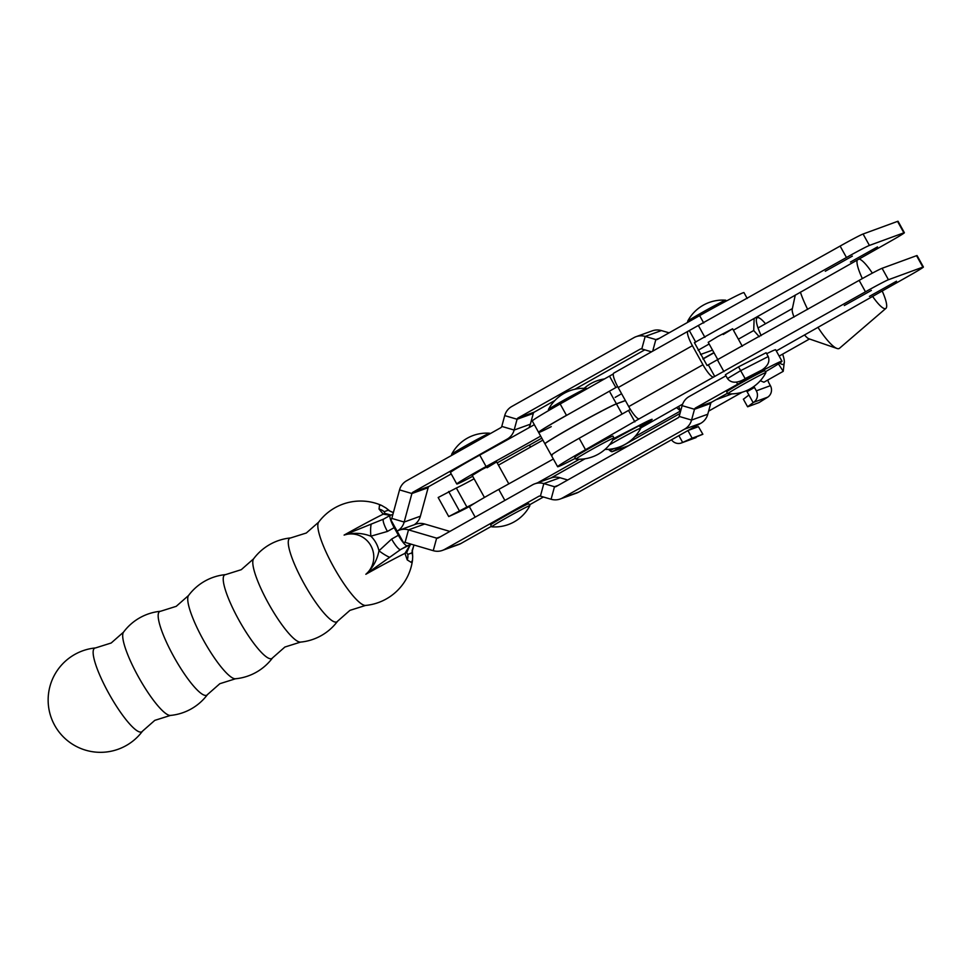 <?xml version="1.0" encoding="UTF-8"?>
<svg xmlns="http://www.w3.org/2000/svg" width="972" height="972" viewBox="0 0 972 972"><rect width="100%" height="100%" fill="white"/><g stroke="black" fill="none" stroke-linecap="round" stroke-linejoin="round"><path stroke-width="1.46" d="M844.291 305.548L871.374 290.409L844.291 305.548M869.43 296.351L896.512 281.2L869.43 296.351M850.415 262.051L877.509 246.9L850.415 262.051M825.277 271.249L852.359 256.11L825.277 271.249M723.229 334.526L732.621 328.791L717.603 336.591L708.211 342.326L718.004 359.98M551.245 426.635A41.419 1.409 -29 0 1 538.634 432.431L532.292 420.998A41.419 1.409 -29 0 1 560.164 403.975L613.296 373.953M687.982 331.27A15.26 3.232 60.6 0 0 692.404 345.68L618.18 387.549A15.26 3.232 -119.4 0 1 613.757 373.127L687.982 331.27A15.26 3.232 60.6 0 1 688.091 331.221L840.124 246.074A21.797 0.741 -29 0 1 863.075 234.009L897.545 221.385A21.797 0.741 -29 0 1 898.055 221.288L904.385 232.721A21.797 0.741 -29 0 1 889.72 241.676L733.398 330.213M709.147 343.991L698.115 350.26M621.606 393.721L615.179 397.378M694.397 342.666L846.466 257.507A21.797 0.741 -29 0 1 869.418 245.43L903.875 232.818A21.797 0.741 -29 0 1 904.385 232.721M538.634 432.431A41.419 1.409 -29 0 1 566.506 415.409L617.645 386.552M738.538 366.845L725.367 374.742L727.481 378.558L740.652 370.66L738.538 366.845L766.118 352.739L768.232 356.554C770.091 361.535 767.904 366.067 761.671 370.162L745.123 378.618L740.652 370.66L768.232 356.554M694.409 342.654L707.094 365.521L859.139 280.373L865.481 291.807L639.212 418.81A15.26 3.232 -119.4 0 1 628.738 406.6L618.18 387.549M575.388 458.286L570.248 460.935A41.419 1.409 -29 0 1 557.636 466.73A41.419 1.409 -29 0 1 585.509 449.708L639.212 418.81M640.196 427.097A36.183 1.227 151 0 0 652.139 419.357A36.183 1.227 151 0 0 641.119 424.412L613.709 438.542M865.481 291.807A21.797 0.741 -29 0 1 888.432 279.729L922.89 267.118A21.797 0.741 -29 0 1 923.4 267.008A21.797 0.741 -29 0 1 908.735 275.975L776.3 350.941M682.599 404.17L640.694 427.984M552.266 455.103A41.419 1.409 -29 0 1 551.306 455.297A41.419 1.409 -29 0 1 579.178 438.275L630.378 409.382M692.404 345.68L702.963 364.743A15.26 3.232 60.6 0 0 713.436 376.954M745.123 378.618L762.194 369.858L742.487 380.198C735.719 383.32 730.713 382.774 727.481 378.558M859.139 280.373A21.797 0.741 -29 0 1 882.09 268.296L916.547 255.685A21.797 0.741 -29 0 1 917.058 255.575L923.4 267.008M553.347 458.978A217.983 7.399 -29 0 1 551.574 459.987A217.983 7.399 -29 0 1 498.758 489.402L504.869 500.422M579.397 459.246A217.983 7.399 -29 0 1 557.904 471.42A217.983 7.399 -29 0 1 537.65 482.78M472.708 476.28A31.602 1.069 -29 0 1 457.448 483.874A31.602 1.069 -29 0 1 456.791 483.995A31.602 1.069 -29 0 1 486.085 466.536L479.755 455.103A31.602 1.069 -29 0 0 450.461 472.562L456.791 483.995M487.094 467.739L496.643 461.907L481.784 469.61L472.234 475.442L484.445 497.457M612.81 440.109A31.602 1.069 -29 0 1 648.36 421.581A31.602 1.069 -29 0 1 640.159 427.024M475.174 517.153L469.464 506.862A31.602 1.069 -29 0 1 498.758 489.402M540.675 436.112A217.983 7.399 -29 0 1 486.085 466.536M497.178 462.866A281.2 9.55 151 0 0 528.343 445.528L529.23 445.225L530.7 446.974L498.442 465.151M534.333 424.691A217.983 7.399 -29 0 1 479.755 455.103M474.093 478.795A26.159 0.887 -29 0 1 456.354 488.017L466.912 507.068A26.159 0.887 151 0 0 475.114 502.974M466.912 507.068L448.724 516.557L456.427 513.082A39.232 1.337 151 0 0 470.193 506.157M448.724 516.557L438.165 497.506L456.354 488.017M459.221 510.543L448.651 491.492M747.213 298.477L743.969 292.608A41.419 1.409 151 0 0 699.633 315.621L657.473 339.386A2.175 2.126 -109.8 0 1 655.845 339.568L645.189 336.421L661.41 330.577A15.26 14.92 -109.8 0 0 652.273 330.845L636.04 336.689A15.26 14.92 70.2 0 1 645.189 336.421L641.787 348.96A2.175 2.126 70.2 0 0 640.159 349.142L518.088 417.948A2.175 2.126 70.2 0 0 517.08 419.248L514.152 430.049A15.26 14.92 -109.8 0 1 507.117 439.137L412.918 492.233A2.175 2.126 70.2 0 0 411.909 493.533L404.17 522.049A15.26 14.92 -109.8 0 1 397.135 531.137A15.26 14.92 -109.8 0 1 408.495 529.862L424.728 524.017L449.878 531.417M451.215 473.947L429.138 486.389A2.175 2.126 -109.8 0 0 428.142 487.689L420.39 516.205A15.26 14.92 70.2 0 1 414.23 524.759M636.04 336.689A15.26 14.92 70.2 0 0 633.829 337.709L511.746 406.515A15.26 14.92 70.2 0 0 504.711 415.603L501.783 426.404A2.175 2.126 -109.8 0 1 500.774 427.704L406.575 480.8A15.26 14.92 70.2 0 0 399.541 489.888L391.801 518.404L404.17 522.049L420.39 516.205M644.776 349.835L574.817 389.274M554.903 400.488L534.308 412.104A2.175 2.126 -109.8 0 0 533.312 413.404L530.372 424.193A15.26 14.92 70.2 0 1 528.914 427.741M766.665 353.723A41.419 1.409 -29 0 1 775.656 349.774L781.986 361.207A41.419 1.409 -29 0 0 737.651 384.207L695.49 407.973A2.175 2.126 -109.8 0 0 694.494 409.273L691.554 420.074A15.26 14.92 70.2 0 1 684.519 429.162L562.448 497.98A15.26 14.92 70.2 0 1 551.088 499.256L540.42 496.121A2.175 2.126 -109.8 0 0 538.804 496.303L444.605 549.399A15.26 14.92 70.2 0 1 433.245 550.674L405.093 542.388A2.175 2.126 -109.8 0 0 403.465 542.57L390.793 519.704A2.175 2.126 -109.8 0 0 391.801 518.404M669.076 332.837L661.41 330.577M651.532 351.828L641.787 348.96M781.986 361.207A41.419 1.409 -29 0 1 765.414 371.766M727.469 393.247L711.723 402.129L695.49 407.973M725.95 375.8L689.16 396.54A15.26 14.92 -109.8 0 0 682.125 405.64L679.185 416.429A2.175 2.126 70.2 0 1 678.189 417.729L556.106 486.547A2.175 2.126 70.2 0 1 554.49 486.729L543.822 483.582A15.26 14.92 -109.8 0 0 532.462 484.87L438.263 537.966A2.175 2.126 70.2 0 1 436.647 538.148L408.495 529.862L405.093 542.388M543.421 496.996L529.436 504.881M491.455 526.289L460.825 543.555A15.26 14.92 -109.8 0 1 458.602 544.563L442.382 550.407M711.723 402.129A2.175 2.126 70.2 0 0 710.714 403.429L707.774 414.23A15.26 14.92 -109.8 0 1 700.751 423.318L578.668 492.124A15.26 14.92 -109.8 0 1 576.457 493.144L560.224 498.988M399.358 530.117L415.579 524.273A15.26 14.92 70.2 0 1 424.728 524.017M534.685 483.849L550.905 478.005A15.26 14.92 70.2 0 1 560.054 477.738L567.721 479.998M794.051 317.079A17.435 3.694 -119.4 0 1 792.241 309.23L795.278 295.051M882.175 290.944A28.334 6.002 -119.4 0 1 882.758 292.268A28.334 6.002 -119.4 0 1 885.954 308.343A28.334 6.002 -119.4 0 1 872.577 296.363M862.346 278.575A28.334 6.002 -119.4 0 1 860.9 275.355A28.334 6.002 -119.4 0 1 857.207 260.01M885.954 308.343L839.553 348.231A40.302 8.541 -119.4 0 1 836.977 348.462A40.302 8.541 -119.4 0 1 817.914 327.285M807.683 309.4A40.302 8.541 -119.4 0 1 803.917 301.32A40.302 8.541 -119.4 0 1 800.406 292.135M836.977 348.462L808.898 338.778A17.435 3.694 -119.4 0 1 804.5 334.915M859.017 258.989A28.334 6.002 -119.4 0 1 872.346 273.144M605.009 449.428A39.597 39.597 0 0 0 640.791 428.215A21.797 0.741 151 0 0 640.791 428.166A21.797 0.741 151 0 0 640.281 428.275A21.797 0.741 151 0 0 617.329 440.352A21.797 0.741 151 0 0 609.395 444.921M726.23 301.077L725.756 300.214A21.797 0.741 151 0 0 725.707 300.202A21.797 0.741 151 0 0 725.246 300.324A21.797 0.741 151 0 0 702.294 312.401A21.797 0.741 151 0 0 687.629 321.307A21.797 0.741 151 0 0 687.617 321.355L688.054 322.145M765.887 372.628L764.83 370.721A21.797 0.741 151 0 0 741.369 382.895A21.797 0.741 151 0 0 726.704 391.862L727.761 393.757A21.797 0.741 151 0 0 727.797 393.782A39.597 39.597 0 0 0 765.887 372.677A21.797 0.741 151 0 0 765.887 372.628A21.797 0.741 151 0 0 765.377 372.726A21.797 0.741 151 0 0 742.426 384.803A21.797 0.741 151 0 0 727.761 393.757M586.809 388.946L586.529 388.448A21.797 0.741 151 0 0 586.481 388.423A21.797 0.741 151 0 0 586.019 388.545A21.797 0.741 151 0 0 563.067 400.622A21.797 0.741 151 0 0 548.402 409.528A21.797 0.741 151 0 0 548.39 409.577L548.876 410.439M613.988 437.983L612.931 436.076A21.797 0.741 151 0 0 589.469 448.262A21.797 0.741 151 0 0 574.804 457.217L575.849 459.124A21.797 0.741 151 0 0 575.898 459.136A39.597 39.597 0 0 0 613.976 438.032A21.797 0.741 151 0 0 613.988 437.983A21.797 0.741 151 0 0 613.478 438.093A21.797 0.741 151 0 0 590.526 450.158A21.797 0.741 151 0 0 575.849 459.124M490.01 433.767L489.73 433.257A21.797 0.741 151 0 0 489.681 433.233A21.797 0.741 151 0 0 489.22 433.366A21.797 0.741 151 0 0 466.268 445.431A21.797 0.741 151 0 0 451.603 454.349A21.797 0.741 151 0 0 451.603 454.398L452.041 455.175M529.862 505.659L528.804 503.763A21.797 0.741 151 0 0 505.355 515.938A21.797 0.741 151 0 0 490.678 524.892L491.735 526.8A21.797 0.741 151 0 0 491.783 526.824A39.597 39.597 0 0 0 529.862 505.707A21.797 0.741 151 0 0 529.862 505.659A21.797 0.741 151 0 0 529.351 505.768A21.797 0.741 151 0 0 506.4 517.845A21.797 0.741 151 0 0 491.735 526.8M303.932 583.407A48.005 9.866 -119.4 0 1 290.081 538.063A48.005 9.866 -119.4 0 1 290.64 537.941L306.314 533.008L318.646 522.158A48.005 9.866 60.6 0 0 333.505 566.749A48.005 9.866 60.6 0 0 365.594 605.435L349.92 610.367L337.588 621.217A48.005 9.866 -119.4 0 1 336.591 621.983A48.005 9.866 -119.4 0 1 303.932 583.407M225.601 574.61A52.318 52.318 0 0 0 188.556 595.484L188.556 595.484A48.005 9.866 60.6 0 0 203.403 640.074A48.005 9.866 60.6 0 0 235.503 678.772A52.318 52.318 0 0 0 272.549 657.886L272.549 657.886A48.005 9.866 -119.4 0 1 271.553 658.639A48.005 9.866 -119.4 0 1 238.893 620.075A48.005 9.866 -119.4 0 1 225.03 574.731A48.005 9.866 -119.4 0 1 225.601 574.61L241.275 569.677L253.607 558.815A48.005 9.866 60.6 0 0 268.454 603.405A48.005 9.866 60.6 0 0 300.542 642.103L300.542 642.103A48.005 9.866 60.6 0 0 301.113 641.982M160.55 611.267A52.318 52.318 0 0 0 123.517 632.152L123.517 632.152A48.005 9.866 60.6 0 0 138.364 676.743A48.005 9.866 60.6 0 0 170.452 715.428A52.318 52.318 0 0 0 207.498 694.555L207.498 694.555A48.005 9.866 -119.4 0 1 206.501 695.308A48.005 9.866 -119.4 0 1 173.842 656.744A48.005 9.866 -119.4 0 1 159.991 611.388A48.005 9.866 -119.4 0 1 160.55 611.267L176.224 606.334L188.556 595.484M95.511 647.935A52.318 52.318 0 0 0 52.901 721.807A52.318 52.318 0 0 0 142.459 731.211L142.459 731.211A48.005 9.866 -119.4 0 1 141.462 731.977A48.005 9.866 -119.4 0 1 108.803 693.401A48.005 9.866 -119.4 0 1 94.94 648.057A48.005 9.866 -119.4 0 1 95.511 647.935L111.185 643.002L123.517 632.152M207.498 694.555L219.83 683.705L235.503 678.772A48.005 9.866 60.6 0 0 236.075 678.638M142.459 731.211L154.791 720.361L170.452 715.428A48.005 9.866 60.6 0 0 171.023 715.307M365.594 605.435A52.318 52.318 0 0 0 412.505 560.188L411.29 562.423L407.232 559.908L404.96 553.36A47.264 1.604 151 0 0 365.837 574.282C372.774 567.976 377.148 560.139 378.959 550.796L391.643 539.059L398.386 535.256L394.17 527.638L387.427 531.441L370.867 536.192C361.997 532.814 353.079 532.437 344.1 535.086A47.264 1.604 -29 0 1 383.235 514.164L379.056 509.073L379.505 505.1L381.522 505.391A52.318 52.318 0 0 0 318.646 522.158M392.895 514.382L390.392 515.282A13.073 2.685 60.6 0 0 390.307 515.318L383.235 514.164A13.073 2.661 -53.1 0 1 384.948 513.386L390.999 515.063M391.643 539.059A13.073 2.685 -119.4 0 0 400.549 549.569A55.149 1.871 -29 0 1 410.281 544.685L406.673 552.582A13.073 1.859 -5.2 0 1 404.96 553.36L410.281 544.685L407.292 545.766L400.549 549.569L365.837 574.282A22.806 22.307 -109.8 0 0 344.1 535.086L383.648 519.084L390.234 515.367M406.673 552.582L407.778 554.392L411.8 552.947L413.926 544.988M410.281 544.685L411.46 544.259M393.344 512.706L388.144 510.251L384.11 511.709L384.948 513.386M403.465 542.57L404.121 542.34L403.465 542.57M398.386 535.256A13.073 2.685 60.6 0 0 407.292 545.766M387.427 531.441A13.073 2.685 -119.4 0 1 383.563 519.121L390.307 515.318A13.073 2.685 60.6 0 0 394.17 527.638M389.675 557.296A13.073 2.26 -144.1 0 1 378.959 550.796A28.504 27.884 70.2 0 0 370.867 536.192A13.073 2.637 -94.5 0 1 371.231 524.017M382.98 519.437L383.563 519.121A13.073 2.685 -119.4 0 1 383.648 519.084M388.144 510.251A13.073 10.048 125.1 0 0 385.993 507.992L390.38 511.418M414.023 545.025L412.116 550.626M625.421 400.61L616.442 403.902A41.419 1.409 -29 0 0 572.836 426.842A41.419 1.409 -29 0 0 544.964 443.864A41.419 1.409 -29 0 1 544.928 443.791A41.419 1.409 -29 0 1 572.8 426.757A41.419 1.409 -29 0 1 616.406 403.817L625.385 400.537M628.629 445.662L612.263 451.652A15.26 3.232 -119.4 0 1 610.064 450.716L608.423 449.343M715.951 399.747L731.977 393.879M544.928 443.791L538.585 432.358A41.419 1.409 -29 0 1 566.457 415.336M544.964 443.864L551.306 455.297A41.419 1.409 -29 0 1 579.178 438.275L585.509 449.708M700.472 354.525L712.537 350.114M676.548 407.608L680.57 410.949A15.26 3.232 60.6 0 0 680.655 411.01M702.671 434.277L691.371 438.469L702.865 434.265L698.443 426.659L688.103 430.45M691.371 438.469L682.065 442.697L702.865 434.265L698.443 426.659M671.506 439.806A8.724 8.517 -110.1 0 0 682.065 442.697M692.1 428.98L691.772 428.373M696.122 437.546A8.724 8.517 69.9 0 1 695.466 437.813L681.396 442.965M747.796 406.746L759.096 402.554L747.796 406.746M759.096 402.554L767.746 397.147L753.677 402.299A8.724 8.517 -110.1 0 0 756.338 390.829L770.395 385.677L768.536 382.312A48.612 10.303 60.6 0 0 767.795 380.028M770.395 385.677A8.724 8.517 69.9 0 1 767.746 397.147M746.289 390.744A48.612 10.303 60.6 0 0 747.043 391.643L754.466 387.464A48.612 10.303 60.6 0 1 753.737 386.577M743.568 399.128L748.914 395.009L747.043 391.643M753.677 402.299L747.59 406.77L743.349 399.152M756.338 390.829L754.466 387.464M778.438 363.905L783.225 371.328L763.907 382.227L760.274 380.745M765.499 323.761A26.706 5.662 60.6 0 0 760.031 318.452A26.706 5.662 60.6 0 0 757.395 317.71A26.706 5.662 60.6 0 0 761.173 335.632M779.763 363.03A26.706 5.662 60.6 0 0 783.262 364.403A26.706 5.662 60.6 0 0 784.343 361.56A26.706 5.662 60.6 0 0 782.63 354.136M754.126 318.439L753.725 330.516L759.241 336.713M783.225 371.328L784.343 361.56M760.031 318.452L757.224 316.678M753.725 330.516L738.38 339.179M717.591 360.199L723.933 371.632M702.963 364.743L628.738 406.6M708.418 365.035L714.748 376.468M689.403 330.735L695.745 342.168M698.589 325.912L704.919 337.345M566.506 415.409L560.164 403.975M615.859 387.573L609.517 376.14M634.874 421.872L628.532 410.439M846.466 257.507L840.124 246.074M869.418 245.43L863.075 234.009M903.875 232.818L897.545 221.385M916.547 255.685L922.89 267.118M882.09 268.296L888.432 279.729M551.003 477.969L585.083 458.772L550.954 477.993M541.793 438.141L529.23 445.225M530.7 446.974L542.886 440.109M699.633 315.621L703.728 323.008M511.199 437.667L507.117 439.137M429.138 486.389L412.918 492.233M640.159 349.142L640.815 348.899M534.308 412.104L518.088 417.948M428.142 487.689L411.909 493.533L399.541 489.888M501.783 426.404L514.152 430.049L530.372 424.193M504.711 415.603L517.08 419.248L533.312 413.404M652.698 351.171L655.845 339.568L659.453 338.268M538.804 496.303L539.46 496.06M444.605 549.399L460.825 543.555M700.751 423.318L684.519 429.162M562.448 497.98L578.668 492.124M433.245 550.674L436.647 538.148L440.243 536.848M560.054 477.738L543.822 483.582L540.42 496.121M551.088 499.256L554.49 486.729L558.086 485.429M707.774 414.23L691.554 420.074L679.185 416.429M710.714 403.429L694.494 409.273L682.125 405.64M737.651 384.207L736.521 382.166M379.056 509.073A13.073 11.142 -22.3 0 1 384.11 511.709M412.383 550.674L412.687 556.628A13.073 10.534 179.2 0 0 411.8 552.947M407.232 559.908A13.073 10.656 -35 0 0 407.778 554.392M616.406 403.817L610.064 392.384M616.442 403.902L622.08 414.072M612.263 451.652L679.999 413.452M742.073 392.263L708.624 411.12M713.922 352.605L702.865 358.838M634.692 436.817L680.57 410.949L678.675 406.405M610.064 450.716L613.806 448.602M687.921 430.547L692.125 438.141M682.636 442.418L678.881 435.638M748.914 395.009L753.154 402.651M551.306 455.297L557.636 466.73M648.36 421.581L648.02 420.973M702.975 359.02L714.019 352.787M758.026 327.977L792.374 308.598M779.155 356.092L809.506 338.985M639.734 426.271L640.791 428.166M604.62 378.91A39.597 39.597 0 0 0 584.184 388.314M732.621 328.791L742.304 346.263M725.707 300.202A39.597 39.597 0 0 0 687.629 321.307M586.481 388.423A39.597 39.597 0 0 0 548.402 409.528M496.643 461.907L508.806 483.862M489.681 433.233A39.597 39.597 0 0 0 451.603 454.349M272.549 657.886L284.881 647.036L300.542 642.103A52.318 52.318 0 0 0 337.588 621.217M290.64 537.941A52.318 52.318 0 0 0 253.607 558.815M385.993 507.992L381.522 505.391M390.55 511.308L393.368 512.621M412.687 556.628L412.505 560.188M708.612 411.144L742.146 392.238"/></g></svg>

